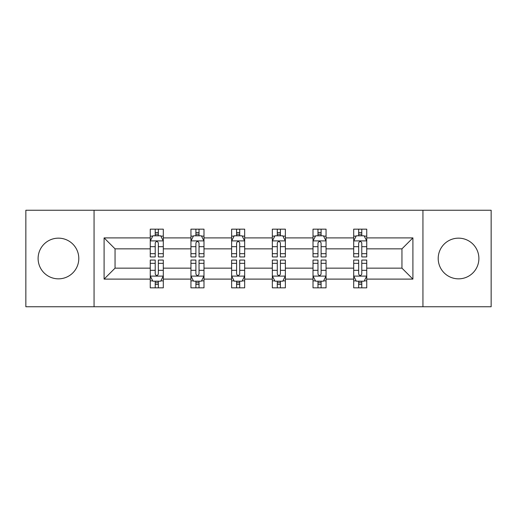 <?xml version="1.0" encoding="UTF-8"?>
<svg xmlns="http://www.w3.org/2000/svg" width="517" height="517" viewBox="0 0 517 517"><rect width="100%" height="100%" fill="white"/><g stroke="black" fill="none" stroke-linecap="round" stroke-linejoin="round"><path stroke-width="0.78" d="M458.547 238.156A20.344 20.344 0 0 0 438.203 258.5A20.344 20.344 0 0 0 458.547 278.844A20.344 20.344 0 0 0 478.891 258.5A20.344 20.344 0 0 0 458.547 238.156M58.453 238.156A20.344 20.344 0 0 0 38.109 258.5A20.344 20.344 0 0 0 58.453 278.844A20.344 20.344 0 0 0 78.797 258.5A20.344 20.344 0 0 0 58.453 238.156M422.945 306.749L491.15 306.749L491.15 210.251L422.945 210.251L422.945 306.749L94.055 306.749L94.055 210.251L25.85 210.251L25.85 306.749L94.055 306.749M366.74 279.102L366.74 268.149L401.948 268.149L412.902 279.102L366.74 279.102L366.74 287.84L361.784 287.84L361.784 281.19M422.945 210.251L94.055 210.251M353.699 279.102L326.053 279.102L326.053 268.149L353.699 268.149L353.699 287.84L366.74 287.84L366.74 280.88L364.291 280.88M326.053 279.102L326.053 287.84L321.096 287.84L321.096 281.19M313.011 279.102L285.365 279.102L285.365 268.149L313.011 268.149L313.011 287.84L326.053 287.84L326.053 280.88L323.603 280.88M285.365 279.102L285.365 287.84L280.408 287.84L280.408 281.19M272.323 279.102L244.677 279.102L244.677 268.149L272.323 268.149L272.323 287.84L285.365 287.84L285.365 280.88L282.915 280.88M244.677 279.102L244.677 287.84L239.72 287.84L239.72 281.19M231.635 279.102L203.989 279.102L203.989 268.149L231.635 268.149L231.635 287.84L244.677 287.84L244.677 280.88L242.227 280.88M203.989 279.102L203.989 287.84L199.032 287.84L199.032 281.19M190.947 279.102L163.301 279.102L163.301 268.149L190.947 268.149L190.947 287.84L203.989 287.84L203.989 280.88L201.54 280.88M163.301 279.102L163.301 287.84L158.344 287.84L158.344 281.19M150.26 279.102L104.098 279.102L104.098 237.898L150.26 237.898L150.26 248.851L115.052 248.851L115.052 268.149L150.26 268.149L150.26 287.84L163.301 287.84L163.301 280.88L160.852 280.88M152.709 236.12L150.26 236.12L150.26 229.16L150.26 237.898M155.216 235.81L155.216 229.16L150.26 229.16L163.301 229.16L163.301 237.898L190.947 237.898L190.947 229.16L203.989 229.16L203.989 237.898L231.635 237.898L231.635 229.16L244.677 229.16L244.677 237.898L272.323 237.898L272.323 229.16L285.365 229.16L285.365 237.898L313.011 237.898L313.011 229.16L326.053 229.16L326.053 237.898L353.699 237.898L353.699 229.16L366.74 229.16L366.74 237.898L412.902 237.898L412.902 279.102M353.699 237.898L353.699 248.851L326.053 248.851L326.053 237.898M313.011 237.898L313.011 248.851L285.365 248.851L285.365 237.898M272.323 237.898L272.323 248.851L244.677 248.851L244.677 237.898M231.635 237.898L231.635 248.851L203.989 248.851L203.989 237.898M190.947 237.898L190.947 248.851L163.301 248.851L163.301 237.898M104.098 237.898L115.052 248.851M401.948 268.149L401.948 248.851L366.74 248.851L366.74 237.898M358.656 235.681L361.784 235.681M317.968 235.681L321.096 235.681M277.28 235.681L280.408 235.681M236.592 235.681L239.72 235.681M195.904 235.681L199.032 235.681M155.216 235.681L158.344 235.681M155.216 281.319L158.344 281.319M195.904 281.319L199.032 281.319M236.592 281.319L239.72 281.319M277.28 281.319L280.408 281.319M317.968 281.319L321.096 281.319M358.656 281.319L361.784 281.319M115.052 268.149L104.098 279.102M412.902 237.898L401.948 248.851M158.344 232.547L155.216 232.547M150.26 253.666L150.26 256.936L155.216 256.936L155.216 253.666L150.26 253.666L150.26 248.851M163.301 248.851L163.301 256.936L158.344 256.936L158.344 242.984C157.304 240.974 156.263 240.974 155.216 242.984L155.216 253.666M160.852 236.12L163.301 236.12L163.301 229.16L158.344 229.16L158.344 235.81M163.301 241.025L160.69 235.81L152.87 235.81L150.26 241.025M155.216 284.453L158.344 284.453M163.301 263.334L163.301 260.064L158.344 260.064L158.344 263.334L163.301 263.334L163.301 268.149M150.26 268.149L150.26 260.064L155.216 260.064L155.216 274.016C156.257 276.026 157.304 276.026 158.344 274.016L158.344 263.334M152.709 280.88L150.26 280.88L150.26 287.84L155.216 287.84L155.216 281.19M150.26 275.975L152.87 281.19L160.69 281.19L163.301 275.975M199.032 232.547L195.904 232.547M193.397 236.12L190.947 236.12L190.947 229.16L195.904 229.16L195.904 235.81M190.947 253.666L190.947 256.936L195.904 256.936L195.904 253.666L190.947 253.666L190.947 248.851M203.989 248.851L203.989 256.936L199.032 256.936L199.032 242.984C197.992 240.974 196.951 240.974 195.904 242.984L195.904 253.666M201.54 236.12L203.989 236.12L203.989 229.16L199.032 229.16L199.032 235.81M203.989 241.025L201.378 235.81L193.558 235.81L190.947 241.025M239.72 232.547L236.592 232.547M234.085 236.12L231.635 236.12L231.635 229.16L236.592 229.16L236.592 235.81M231.635 253.666L231.635 256.936L236.592 256.936L236.592 253.666L231.635 253.666L231.635 248.851M244.677 248.851L244.677 256.936L239.72 256.936L239.72 242.984C238.68 240.974 237.639 240.974 236.592 242.984L236.592 253.666M242.227 236.12L244.677 236.12L244.677 229.16L239.72 229.16L239.72 235.81M244.677 241.025L242.066 235.81L234.246 235.81L231.635 241.025M195.904 284.453L199.032 284.453M203.989 263.334L203.989 260.064L199.032 260.064L199.032 263.334L203.989 263.334L203.989 268.149M190.947 268.149L190.947 260.064L195.904 260.064L195.904 274.016C196.945 276.026 197.992 276.026 199.032 274.016L199.032 263.334M193.397 280.88L190.947 280.88L190.947 287.84L195.904 287.84L195.904 281.19M190.947 275.975L193.558 281.19L201.378 281.19L203.989 275.975M236.592 284.453L239.72 284.453M244.677 263.334L244.677 260.064L239.72 260.064L239.72 263.334L244.677 263.334L244.677 268.149M231.635 268.149L231.635 260.064L236.592 260.064L236.592 274.016C237.633 276.026 238.68 276.026 239.72 274.016L239.72 263.334M234.085 280.88L231.635 280.88L231.635 287.84L236.592 287.84L236.592 281.19M231.635 275.975L234.246 281.19L242.066 281.19L244.677 275.975M280.408 232.547L277.28 232.547M274.773 236.12L272.323 236.12L272.323 229.16L277.28 229.16L277.28 235.81M272.323 253.666L272.323 256.936L277.28 256.936L277.28 253.666L272.323 253.666L272.323 248.851M285.365 248.851L285.365 256.936L280.408 256.936L280.408 242.984C279.367 240.974 278.32 240.974 277.28 242.984L277.28 253.666M282.915 236.12L285.365 236.12L285.365 229.16L280.408 229.16L280.408 235.81M285.365 241.025L282.754 235.81L274.934 235.81L272.323 241.025M277.28 284.453L280.408 284.453M285.365 263.334L285.365 260.064L280.408 260.064L280.408 263.334L285.365 263.334L285.365 268.149M272.323 268.149L272.323 260.064L277.28 260.064L277.28 274.016C278.32 276.026 279.361 276.026 280.408 274.016L280.408 263.334M274.773 280.88L272.323 280.88L272.323 287.84L277.28 287.84L277.28 281.19M272.323 275.975L274.934 281.19L282.754 281.19L285.365 275.975M321.096 232.547L317.968 232.547M315.46 236.12L313.011 236.12L313.011 229.16L317.968 229.16L317.968 235.81M313.011 253.666L313.011 256.936L317.968 256.936L317.968 253.666L313.011 253.666L313.011 248.851M326.053 248.851L326.053 256.936L321.096 256.936L321.096 242.984C320.055 240.974 319.008 240.974 317.968 242.984L317.968 253.666M323.603 236.12L326.053 236.12L326.053 229.16L321.096 229.16L321.096 235.81M326.053 241.025L323.442 235.81L315.622 235.81L313.011 241.025M317.968 284.453L321.096 284.453M326.053 263.334L326.053 260.064L321.096 260.064L321.096 263.334L326.053 263.334L326.053 268.149M313.011 268.149L313.011 260.064L317.968 260.064L317.968 274.016C319.008 276.026 320.049 276.026 321.096 274.016L321.096 263.334M315.46 280.88L313.011 280.88L313.011 287.84L317.968 287.84L317.968 281.19M313.011 275.975L315.622 281.19L323.442 281.19L326.053 275.975M361.784 232.547L358.656 232.547M356.148 236.12L353.699 236.12L353.699 229.16L358.656 229.16L358.656 235.81M353.699 253.666L353.699 256.936L358.656 256.936L358.656 253.666L353.699 253.666L353.699 248.851M366.74 248.851L366.74 256.936L361.784 256.936L361.784 242.984C360.743 240.974 359.696 240.974 358.656 242.984L358.656 253.666M364.291 236.12L366.74 236.12L366.74 229.16L361.784 229.16L361.784 235.81M366.74 241.025L364.13 235.81L356.31 235.81L353.699 241.025M358.656 284.453L361.784 284.453M366.74 263.334L366.74 260.064L361.784 260.064L361.784 263.334L366.74 263.334L366.74 268.149M353.699 268.149L353.699 260.064L358.656 260.064L358.656 274.016C359.696 276.026 360.737 276.026 361.784 274.016L361.784 263.334M356.148 280.88L353.699 280.88L353.699 287.84L358.656 287.84L358.656 281.19M353.699 275.975L356.31 281.19L364.13 281.19L366.74 275.975M163.236 240.896L150.324 240.896M163.301 253.666L158.344 253.666M155.216 246.674L150.26 246.674M163.301 246.674L158.344 246.674M158.344 234.207L155.216 234.207M150.324 276.104L163.236 276.104M150.26 263.334L155.216 263.334M158.344 270.326L163.301 270.326M150.26 270.326L155.216 270.326M155.216 282.793L158.344 282.793M203.924 240.896L191.012 240.896M203.989 253.666L199.032 253.666M195.904 246.674L190.947 246.674M203.989 246.674L199.032 246.674M199.032 234.207L195.904 234.207M244.612 240.896L231.7 240.896M244.677 253.666L239.72 253.666M236.592 246.674L231.635 246.674M244.677 246.674L239.72 246.674M239.72 234.207L236.592 234.207M191.012 276.104L203.924 276.104M190.947 263.334L195.904 263.334M199.032 270.326L203.989 270.326M190.947 270.326L195.904 270.326M195.904 282.793L199.032 282.793M231.7 276.104L244.612 276.104M231.635 263.334L236.592 263.334M239.72 270.326L244.677 270.326M231.635 270.326L236.592 270.326M236.592 282.793L239.72 282.793M285.3 240.896L272.388 240.896M285.365 253.666L280.408 253.666M277.28 246.674L272.323 246.674M285.365 246.674L280.408 246.674M280.408 234.207L277.28 234.207M272.388 276.104L285.3 276.104M272.323 263.334L277.28 263.334M280.408 270.326L285.365 270.326M272.323 270.326L277.28 270.326M277.28 282.793L280.408 282.793M325.988 240.896L313.076 240.896M326.053 253.666L321.096 253.666M317.968 246.674L313.011 246.674M326.053 246.674L321.096 246.674M321.096 234.207L317.968 234.207M313.076 276.104L325.988 276.104M313.011 263.334L317.968 263.334M321.096 270.326L326.053 270.326M313.011 270.326L317.968 270.326M317.968 282.793L321.096 282.793M366.676 240.896L353.764 240.896M366.74 253.666L361.784 253.666M358.656 246.674L353.699 246.674M366.74 246.674L361.784 246.674M361.784 234.207L358.656 234.207M353.764 276.104L366.676 276.104M353.699 263.334L358.656 263.334M361.784 270.326L366.74 270.326M353.699 270.326L358.656 270.326M358.656 282.793L361.784 282.793"/></g></svg>
